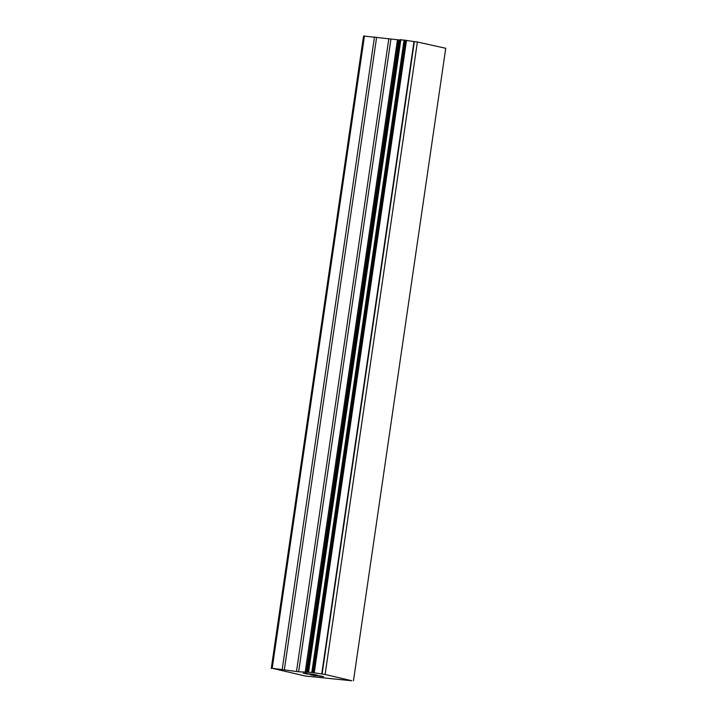 <?xml version="1.0" encoding="UTF-8"?>
<svg xmlns="http://www.w3.org/2000/svg" width="717" height="717" viewBox="0 0 717 717"><rect width="100%" height="100%" fill="white"/><g stroke="black" fill="none" stroke-linecap="round" stroke-linejoin="round"><path stroke-width="1.08" d="M313.087 674.276L309.09 673.855L316.878 675.091L313.096 674.258M309.09 673.855L310.972 674.276M310.488 674.24L308.427 673.765L310.497 674.222M308.427 673.792L304.429 673.371L308.427 673.765M304.429 673.371L308.032 674.168M307.548 674.141L303.273 673.191L317.353 675.136M303.461 673.209L307.557 674.114M318.456 675.674L323.546 676.552M323.448 676.597L322.829 676.57L323.448 676.579M322.829 676.57L321.843 676.472L322.829 676.552M321.843 676.472L320.526 676.292L321.843 676.454M320.526 676.292L317.613 675.844L320.535 676.274M317.604 675.871L311.77 674.966L317.613 675.844M311.761 674.993L315.605 675.835M320.203 675.898L319.002 675.737L320.212 675.88M321.297 676.086L322.847 676.463L321.297 676.086M315.122 675.808L310.058 674.688L322.838 676.481M310.362 674.733L315.122 675.79M351.85 680.765L325.106 674.464L311.814 672.438L298.63 671.775L272.2 668.298L305.37 676.041L351.841 680.765M400.167 39.65L307.898 672.098L400.167 39.65L417.375 42.007L445.741 48.281L353.472 680.729M400.113 40.009L363.528 36.056L271.259 668.504M399.002 39.955L306.742 672.403L399.002 39.955M325.106 674.464L417.375 42.007M322.103 673.998L414.372 41.55M321.727 673.953L413.996 41.496M314.252 672.806L406.512 40.349M313.544 672.68L405.813 40.233M306.912 672.394L399.181 39.946M272.2 668.298L364.469 35.85M312.89 672.582L405.15 40.125M311.814 672.438L404.083 39.991M308.579 672.098L400.839 39.65M308.005 672.071L400.274 39.614M306.293 672.519L398.562 40.062M305.155 672.456L397.424 40.009M298.63 671.775L390.899 39.327M296.506 671.497L388.766 39.041M284.362 669.633L376.631 37.176M282.229 669.346L374.498 36.899"/></g></svg>
